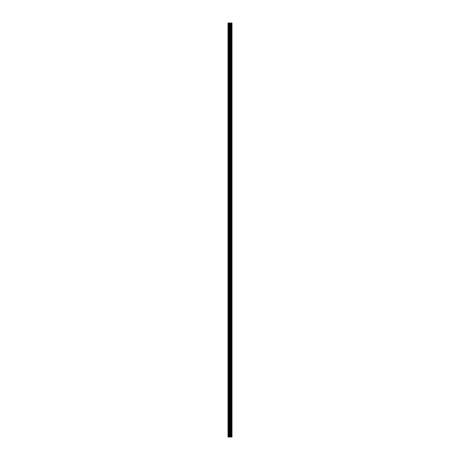 <?xml version="1.0" encoding="UTF-8"?>
<svg xmlns="http://www.w3.org/2000/svg" width="460" height="460" viewBox="0 0 460 460"><rect width="100%" height="100%" fill="white"/><g stroke="black" fill="none" stroke-linecap="round" stroke-linejoin="round"><path stroke-width="0.34" stroke-dasharray="2.3 1.72" d="M230.535 432.4L230.535 431.9L230.535 432.4M228.005 432.4L228.005 431.9L228.005 432.4M230.535 420.135L230.535 419.635L230.535 420.135M228.005 420.135L228.005 419.635L228.005 420.135M230.535 407.865L230.535 408.365L230.535 407.865M228.005 407.865L228.005 408.365L228.005 407.865M230.535 395.6L230.535 395.1L230.535 395.6M228.005 395.6L228.005 395.1L228.005 395.6M230.535 383.335L230.535 382.835L230.535 383.335M228.005 383.335L228.005 382.835L228.005 383.335M230.535 371.065L230.535 371.565L230.535 371.065M228.005 371.065L228.005 371.565L228.005 371.065M230.535 358.8L230.535 358.3L230.535 358.8M228.005 358.8L228.005 358.3L228.005 358.8M230.535 346.535L230.535 346.035L230.535 346.535M228.005 346.535L228.005 346.035L228.005 346.535M230.535 334.265L230.535 334.765L230.535 334.265M228.005 334.265L228.005 334.765L228.005 334.265M230.535 322L230.535 321.5L230.535 322M228.005 322L228.005 321.5L228.005 322M230.535 309.735L230.535 309.235L230.535 309.735M228.005 309.735L228.005 309.235L228.005 309.735M230.535 297.465L230.535 297.965L230.535 297.465M228.005 297.465L228.005 297.965L228.005 297.465M230.535 285.2L230.535 284.7L230.535 285.2M228.005 285.2L228.005 284.7L228.005 285.2M230.535 272.935L230.535 272.435L230.535 272.935M228.005 272.935L228.005 272.435L228.005 272.935M230.535 260.665L230.535 261.165L230.535 260.665M228.005 260.665L228.005 261.165L228.005 260.665M230.535 248.4L230.535 247.9L230.535 248.4M228.005 248.4L228.005 247.9L228.005 248.4M230.535 236.135L230.535 235.635L230.535 236.135M228.005 236.135L228.005 235.635L228.005 236.135M230.535 223.865L230.535 224.365L230.535 223.865M228.005 223.865L228.005 224.365L228.005 223.865M230.535 211.6L230.535 211.1L230.535 211.6M228.005 211.6L228.005 211.1L228.005 211.6M230.535 199.335L230.535 198.835L230.535 199.335M228.005 199.335L228.005 198.835L228.005 199.335M230.535 187.065L230.535 187.565L230.535 187.065M228.005 187.065L228.005 187.565L228.005 187.065M230.535 174.8L230.535 174.3L230.535 174.8M228.005 174.8L228.005 174.3L228.005 174.8M230.535 162.535L230.535 162.035L230.535 162.535M228.005 162.535L228.005 162.035L228.005 162.535M230.535 150.265L230.535 150.765L230.535 150.265M228.005 150.265L228.005 150.765L228.005 150.265M230.535 138L230.535 137.5L230.535 138M228.005 138L228.005 137.5L228.005 138M230.535 125.735L230.535 125.235L230.535 125.735M228.005 125.735L228.005 125.235L228.005 125.735M230.535 113.465L230.535 113.965L230.535 113.465M228.005 113.465L228.005 113.965L228.005 113.465M230.535 101.2L230.535 100.7L230.535 101.2M228.005 101.2L228.005 100.7L228.005 101.2M230.535 88.935L230.535 88.435L230.535 88.935M228.005 88.935L228.005 88.435L228.005 88.935M230.535 76.665L230.535 77.165L230.535 76.665M228.005 76.665L228.005 77.165L228.005 76.665M230.535 64.4L230.535 63.9L230.535 64.4M228.005 64.4L228.005 63.9L228.005 64.4M230.535 52.135L230.535 51.635L230.535 52.135M228.005 52.135L228.005 51.635L228.005 52.135M230.535 39.865L230.535 40.365L230.535 39.865M228.005 39.865L228.005 40.365L228.005 39.865M230.535 27.6L230.535 27.1L230.535 27.6M228.005 27.6L228.005 27.1L228.005 27.6M230.339 437L229.609 437L230.339 437M229.609 437L230.305 437L229.609 437M231.84 437L228.005 437L228.005 23L231.995 23L231.995 437L231.84 23M230.65 23L230.65 437L230.673 23M228.085 23L228.085 437L228.085 23M228.005 437L228.005 23L228.005 437M228.235 437L228.235 23M230.224 437L230.224 23M230.276 437L230.276 23M228.792 437L228.792 23M228.879 437L228.879 23M229.528 437L229.528 23M229.615 437L229.615 23M230.109 437L230.109 23M230.195 437L230.195 23M230.839 437L230.839 23M230.903 437L230.903 23M231.213 437L231.213 23M231.282 437L231.282 23M231.449 437L231.449 23M231.472 437L231.472 23M231.92 437L231.92 23M228.005 432.9L230.535 432.9L230.822 432.4L230.535 431.9L228.005 431.9M228.005 420.63L230.535 420.63L230.822 420.135L230.535 419.635L228.005 419.635M228.005 408.365L230.535 408.365L230.822 407.865L230.535 407.37L228.005 407.37M228.005 396.1L230.535 396.1L230.822 395.6L230.535 395.1L228.005 395.1M228.005 383.83L230.535 383.83L230.822 383.335L230.535 382.835L228.005 382.835M228.005 371.565L230.535 371.565L230.822 371.065L230.535 370.57L228.005 370.57M228.005 359.3L230.535 359.3L230.822 358.8L230.535 358.3L228.005 358.3M228.005 347.03L230.535 347.03L230.822 346.535L230.535 346.035L228.005 346.035M228.005 334.765L230.535 334.765L230.822 334.265L230.535 333.77L228.005 333.77M228.005 322.5L230.535 322.5L230.822 322L230.535 321.5L228.005 321.5M228.005 310.23L230.535 310.23L230.822 309.735L230.535 309.235L228.005 309.235M228.005 297.965L230.535 297.965L230.822 297.465L230.535 296.97L228.005 296.97M228.005 285.7L230.535 285.7L230.822 285.2L230.535 284.7L228.005 284.7M228.005 273.43L230.535 273.43L230.822 272.935L230.535 272.435L228.005 272.435M228.005 261.165L230.535 261.165L230.822 260.665L230.535 260.17L228.005 260.17M228.005 248.9L230.535 248.9L230.822 248.4L230.535 247.9L228.005 247.9M228.005 236.63L230.535 236.63L230.822 236.135L230.535 235.635L228.005 235.635M228.005 224.365L230.535 224.365L230.822 223.865L230.535 223.37L228.005 223.37M228.005 212.1L230.535 212.1L230.822 211.6L230.535 211.1L228.005 211.1M228.005 199.83L230.535 199.83L230.822 199.335L230.535 198.835L228.005 198.835M228.005 187.565L230.535 187.565L230.822 187.065L230.535 186.57L228.005 186.57M228.005 175.3L230.535 175.3L230.822 174.8L230.535 174.3L228.005 174.3M228.005 163.03L230.535 163.03L230.822 162.535L230.535 162.035L228.005 162.035M228.005 150.765L230.535 150.765L230.822 150.265L230.535 149.77L228.005 149.77M228.005 138.5L230.535 138.5L230.822 138L230.535 137.5L228.005 137.5M228.005 126.23L230.535 126.23L230.822 125.735L230.535 125.235L228.005 125.235M228.005 113.965L230.535 113.965L230.822 113.465L230.535 112.97L228.005 112.97M228.005 101.7L230.535 101.7L230.822 101.2L230.535 100.7L228.005 100.7M228.005 89.43L230.535 89.43L230.822 88.935L230.535 88.435L228.005 88.435M228.005 77.165L230.535 77.165L230.822 76.665L230.535 76.17L228.005 76.17M228.005 64.9L230.535 64.9L230.822 64.4L230.535 63.9L228.005 63.9M228.005 52.63L230.535 52.63L230.822 52.135L230.535 51.635L228.005 51.635M228.005 40.365L230.535 40.365L230.822 39.865L230.535 39.37L228.005 39.37M228.005 28.1L230.535 28.1L230.822 27.6L230.535 27.1L228.005 27.1"/><path stroke-width="0.69" d="M229.528 437L231.995 437L231.995 23L228.005 23L228.005 437L229.528 437L229.528 23M230.673 23L230.673 437L230.65 23M231.84 437L231.84 23M230.276 437L230.276 23M230.224 437L230.224 23M228.235 437L228.235 23M231.92 437L231.92 23M231.472 437L231.472 23M231.449 437L231.449 23M231.282 437L231.282 23M231.213 437L231.213 23M230.903 437L230.903 23M230.839 437L230.839 23M230.195 437L230.195 23M230.109 437L230.109 23M229.615 437L229.615 23M228.879 437L228.879 23M228.792 437L228.792 23"/></g></svg>
